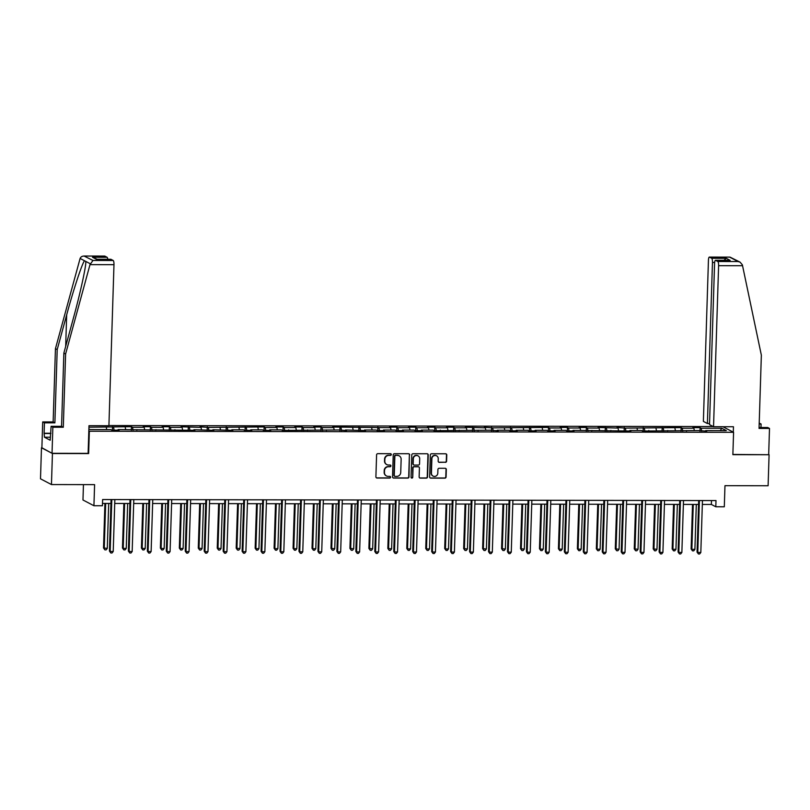 <?xml version="1.0" encoding="UTF-8"?>
<svg xmlns="http://www.w3.org/2000/svg" width="810" height="810" viewBox="0 0 810 810"><rect width="100%" height="100%" fill="white"/><g stroke="black" fill="none" stroke-linecap="round" stroke-linejoin="round"><path stroke-width="1.21" d="M391.301 454.552A0.861 0.83 117.7 0 0 390.491 453.691L377.825 453.671A1.225 1.185 117.7 0 0 376.589 454.886L375.901 476.827A1.225 1.185 117.7 0 0 377.055 478.042L389.731 478.072A0.861 0.83 117.7 0 0 390.157 476.452A0.861 0.83 117.7 0 0 389.782 476.361L388.142 476.361A3.928 3.787 117.7 0 1 384.446 472.453L384.507 470.62A3.928 3.787 117.7 0 1 388.446 466.732L390.086 466.732A0.861 0.83 117.7 0 0 390.511 465.122A0.861 0.83 117.7 0 0 390.136 465.031L388.496 465.021A3.928 3.787 117.7 0 1 384.801 461.123L384.861 459.29A3.928 3.787 117.7 0 1 388.8 455.392L390.44 455.402A0.861 0.83 117.7 0 0 391.301 454.552M386.653 464.525A3.928 3.787 117.7 0 1 384.507 460.961L384.568 459.138A3.928 3.787 117.7 0 1 388.506 455.24L390.147 455.24A0.861 0.83 117.7 0 0 390.714 453.721M376.387 477.829A1.225 1.185 117.7 0 0 376.761 477.89L389.428 477.91A0.861 0.83 117.7 0 0 389.995 476.391M386.289 475.855A3.928 3.787 117.7 0 1 384.153 472.301L384.213 470.468A3.928 3.787 117.7 0 1 388.152 466.58L389.792 466.58A0.861 0.83 117.7 0 0 390.349 465.061M445.358 462.378A1.225 1.185 117.7 0 0 446.583 461.163L446.776 455.007A1.225 1.185 117.7 0 0 445.621 453.782L431.548 453.762A1.225 1.185 117.7 0 0 430.323 454.977L429.634 476.918A1.225 1.185 117.7 0 0 430.788 478.133L444.862 478.163A1.225 1.185 117.7 0 0 446.087 476.938L446.32 469.506A1.225 1.185 117.7 0 0 445.166 468.291L439.142 468.281A1.225 1.185 117.7 0 0 437.916 469.496L437.795 473.182A3.28 3.169 117.7 0 1 433.087 476.088A3.28 3.169 117.7 0 1 431.416 473.172L431.872 458.733A3.28 3.169 117.7 0 1 436.59 455.827A3.28 3.169 117.7 0 1 438.25 458.743L438.18 461.143A1.225 1.185 117.7 0 0 439.334 462.368L445.054 462.226A1.225 1.185 117.7 0 0 446.29 461.001L446.482 454.856A1.225 1.185 117.7 0 0 446.006 453.853M41.877 447.778L52.437 453.519L51.455 484.562L94.598 484.633L93.93 505.734L102.435 505.754L102.627 499.547L715.999 500.57L715.797 506.776L724.302 506.797L724.97 485.686L768.103 485.757L769.085 454.724L732.878 454.45M52.437 453.519L88.644 453.58L89.343 431.234L733.576 432.307L732.868 454.663L769.085 454.724M409.688 454.947A1.225 1.185 117.7 0 0 408.534 453.721L394.46 453.701A1.225 1.185 117.7 0 0 393.225 454.916L392.536 476.857A1.225 1.185 117.7 0 0 393.69 478.072L407.764 478.102A1.225 1.185 117.7 0 0 408.999 476.877L409.394 454.785A1.225 1.185 117.7 0 0 408.908 453.792M413.009 453.732L427.083 453.752A1.225 1.185 117.7 0 1 428.237 454.977L427.548 476.908A1.225 1.185 117.7 0 1 426.313 478.133L420.289 478.123A1.225 1.185 117.7 0 1 419.134 476.898L419.418 467.998A1.225 1.185 117.7 0 0 418.264 466.783L414.264 466.773A1.225 1.185 117.7 0 0 413.039 467.988L412.746 477.252A0.861 0.83 117.7 0 1 411.51 478.011A0.861 0.83 117.7 0 1 411.075 477.252L411.774 454.947A1.225 1.185 117.7 0 1 413.009 453.732M51.455 484.562L40.5 478.811L41.472 447.778M722.955 426.748L733.576 432.307M713.195 426.556L108.925 425.544M89.343 431.234L88.827 430.96M699.992 431.133L700.093 427.65L692.803 427.639L693.887 428.207L682.222 428.186L681.139 427.619L625.361 428.095L616.987 427.508L618.071 428.075L598.033 427.477L599.116 428.044L587.452 428.024L586.369 427.457L579.079 427.447L580.152 428.014L568.488 427.994L567.415 427.427L560.125 427.417L561.198 427.984L549.534 427.964L548.461 427.397L492.672 427.872L484.299 427.285L485.382 427.852L465.345 427.255L466.428 427.822L454.764 427.801L453.681 427.234L446.391 427.224L447.474 427.791L435.81 427.771L434.727 427.204L427.437 427.194L428.52 427.761L416.856 427.741L415.773 427.174L408.483 427.164L409.566 427.731L397.892 427.71L396.819 427.143L389.529 427.133L390.602 427.7L332.657 427.032L333.74 427.599L322.076 427.579L320.993 427.012L313.703 427.002L314.786 427.569L303.122 427.548L302.039 426.981L294.749 426.971L295.832 427.538L284.168 427.518L283.085 426.951L275.795 426.941L276.878 427.508L265.214 427.488L264.131 426.921L208.342 427.397L199.979 426.809L201.052 427.376L181.025 426.779L182.098 427.346L170.434 427.326L169.351 426.759L162.061 426.748L163.144 427.315L151.48 427.295L150.397 426.728L143.107 426.718L144.19 427.285L132.526 427.265L131.443 426.698L88.948 427.194M700.093 427.65L701.176 428.217L721.831 428.257L726.337 430.616L705.682 430.576L706.765 431.143L698.392 430.566L642.603 431.041L641.52 430.475L629.856 430.454L630.939 431.021L572.994 430.353L574.077 430.92L566.787 430.91L565.704 430.343L554.04 430.323L555.123 430.89L547.833 430.88L546.75 430.312L535.086 430.292L536.169 430.859L528.879 430.849L527.796 430.282L516.132 430.262L517.205 430.829L509.915 430.819L508.842 430.252L497.178 430.231L498.251 430.798L489.888 430.211L434.099 430.687L433.016 430.12L421.352 430.1L422.435 430.667L415.145 430.657L414.062 430.09L402.398 430.069L403.481 430.636L396.191 430.626L395.108 430.059L383.444 430.039L384.527 430.606L377.237 430.596L376.154 430.029L364.49 430.009L365.573 430.576L345.536 429.978L346.619 430.545L338.246 429.958L282.457 430.434L281.374 429.867L269.71 429.847L270.793 430.414L263.503 430.404L262.42 429.837L250.756 429.816L251.839 430.383L244.549 430.373L243.466 429.806L231.802 429.786L232.885 430.353L212.848 429.756L213.931 430.323L193.894 429.715L194.977 430.282L118.078 429.594L119.151 430.161L111.861 430.15L110.788 429.583L90.123 429.543L88.887 428.895M694.322 430.555L693.887 428.207M682.759 431.102L682.222 428.186M686.728 430.545L686.546 431.112M675.368 430.525L674.933 428.176M663.805 431.072L663.269 428.156M667.774 430.515L667.592 431.082M656.414 430.495L655.978 428.146M644.851 431.041L644.314 428.125M648.81 430.485L648.638 431.052M637.46 430.464L637.024 428.115M625.897 431.011L625.361 428.095M629.856 430.454L629.684 431.011M618.496 430.434L618.071 428.075M606.943 430.981L606.406 428.055M610.902 430.414L610.73 430.981M599.542 430.404L599.116 428.044M587.989 430.94L587.452 428.024M591.948 430.383L591.776 430.95M580.588 430.363L580.152 428.014M569.025 430.91L568.488 427.994M572.994 430.353L572.822 430.92M561.634 430.333L561.198 427.984M550.071 430.88L549.534 427.964M554.04 430.323L553.868 430.89M542.68 430.302L542.244 427.953M531.117 430.849L530.58 427.933M535.086 430.292L534.914 430.859M523.726 430.272L523.29 427.923M512.163 430.819L511.626 427.903M516.132 430.262L515.96 430.829M504.772 430.242L504.336 427.893M493.209 430.788L492.672 427.872M497.178 430.231L496.996 430.788M485.818 430.211L485.382 427.852M474.255 430.758L473.718 427.842M478.224 430.201L478.042 430.758M466.864 430.181L466.428 427.822M455.301 430.728L454.764 427.801M459.26 430.161L459.088 430.728M447.91 430.15L447.474 427.791M436.347 430.687L435.81 427.771M440.306 430.13L440.134 430.697M428.946 430.11L428.52 427.761M417.393 430.657L416.856 427.741M421.352 430.1L421.18 430.667M409.992 430.08L409.566 427.731M398.439 430.626L397.892 427.71M402.398 430.069L402.226 430.636M391.038 430.049L390.602 427.7M379.475 430.596L378.938 427.68M383.444 430.039L383.272 430.606M372.084 430.019L371.648 427.67M360.521 430.566L359.984 427.65M364.49 430.009L364.318 430.566M353.13 429.988L352.694 427.629M341.567 430.535L341.03 427.619M345.536 429.978L345.364 430.535M334.176 429.958L333.74 427.599M322.613 430.505L322.076 427.579M326.582 429.938L326.4 430.505M315.222 429.928L314.786 427.569M303.659 430.464L303.122 427.548M307.628 429.908L307.446 430.475M296.268 429.887L295.832 427.538M284.705 430.434L284.168 427.518M288.664 429.877L288.492 430.444M277.314 429.857L276.878 427.508M265.751 430.404L265.214 427.488M269.71 429.847L269.538 430.414M258.349 429.826L257.924 427.477M246.797 430.373L246.26 427.457M250.756 429.816L250.584 430.383M239.395 429.796L238.97 427.447M227.843 430.343L227.306 427.427M231.802 429.786L231.63 430.343M220.441 429.766L220.016 427.417M208.879 430.312L208.342 427.397M212.848 429.756L212.676 430.312M201.487 429.735L201.052 427.376M189.925 430.282L189.388 427.356M193.894 429.715L193.722 430.282M182.534 429.705L182.098 427.346M170.971 430.242L170.434 427.326M174.94 429.685L174.768 430.252M163.579 429.664L163.144 427.315M152.017 430.211L151.48 427.295M155.986 429.654L155.814 430.221M144.625 429.634L144.19 427.285M133.063 430.181L132.526 427.265M137.032 429.624L136.849 430.191M125.671 429.604L125.236 427.255M114.109 430.15L113.572 427.234M118.078 429.594L117.895 430.161M106.718 429.573L106.282 427.224M83.45 484.613L82.974 499.993L93.93 505.734M702.331 504.438L711.362 504.448L715.797 506.776M102.505 503.435L110.93 503.445M114.726 503.455L129.894 503.476M133.68 503.486L148.848 503.506M152.634 503.516L167.802 503.536M171.588 503.547L186.756 503.577M190.542 503.577L205.71 503.607M209.496 503.607L224.664 503.638M228.45 503.638L243.618 503.668M247.415 503.678L262.572 503.699M266.368 503.709L281.526 503.729M285.322 503.739L300.48 503.759M304.276 503.769L319.444 503.8M323.231 503.8L338.398 503.83M342.184 503.83L357.352 503.86M361.138 503.86L376.306 503.891M380.092 503.901L395.26 503.921M399.046 503.931L414.214 503.952M418 503.962L433.168 503.982M436.965 503.992L452.122 504.012M455.919 504.022L471.076 504.053M474.873 504.053L490.04 504.083M493.827 504.083L508.994 504.114M512.781 504.124L527.948 504.144M531.735 504.154L546.902 504.174M550.689 504.184L565.856 504.205M569.643 504.215L584.81 504.235M588.597 504.245L603.764 504.276M607.551 504.276L622.718 504.306M626.515 504.306L641.672 504.336M645.469 504.336L660.626 504.367M664.423 504.377L679.59 504.397M683.377 504.407L698.544 504.427M720.222 430.606L721.831 428.257M701.713 431.133L701.176 428.217M705.682 430.576L705.51 431.143M711.484 500.56L711.362 504.448M112.377 430.15L112.489 426.667M131.331 430.181L131.443 426.698M150.296 430.211L150.397 426.728M169.249 430.242L169.351 426.759M188.203 430.272L188.315 426.799M207.157 430.302L207.269 426.829M226.111 430.343L226.223 426.86M245.065 430.373L245.177 426.89M264.019 430.404L264.131 426.921M282.974 430.434L283.085 426.951M301.927 430.464L302.039 426.981M320.882 430.495L320.993 427.012M339.846 430.525L339.947 427.052M358.8 430.566L358.901 427.083M377.754 430.596L377.865 427.113M396.708 430.626L396.819 427.143M415.662 430.657L415.773 427.174M434.616 430.687L434.727 427.204M453.57 430.717L453.681 427.234M472.524 430.748L472.635 427.275M491.478 430.778L491.589 427.305M510.442 430.819L510.543 427.336M529.396 430.849L529.497 427.366M548.35 430.88L548.461 427.397M567.304 430.91L567.415 427.427M586.258 430.94L586.369 427.457M605.212 430.971L605.323 427.498M624.166 431.001L624.277 427.528M643.12 431.041L643.231 427.558M662.074 431.072L662.185 427.589M681.028 431.102L681.139 427.619M88.644 453.58L88.128 453.306M393.022 477.859A1.225 1.185 117.7 0 0 393.397 477.92L407.47 477.94A1.225 1.185 117.7 0 0 408.706 476.725L409.394 454.785M395.715 455.412A0.861 0.83 117.7 0 0 394.855 456.263L394.247 475.521A0.861 0.83 117.7 0 0 395.057 476.371L396.789 476.371A3.928 3.787 117.7 0 0 400.727 472.483L401.142 459.321A3.928 3.787 117.7 0 0 397.447 455.412L395.422 455.25A0.861 0.83 117.7 0 0 394.561 456.101L394.855 456.263M394.551 476.189A0.861 0.83 117.7 0 1 393.954 475.359L394.561 456.101M398.996 455.757A3.928 3.787 117.7 0 0 397.153 455.26L397.447 455.412M395.422 455.25L397.153 455.26M419.62 477.9A1.225 1.185 117.7 0 0 419.995 477.961L426.019 477.971A1.225 1.185 117.7 0 0 427.245 476.756L427.933 454.825A1.225 1.185 117.7 0 0 427.457 453.823M418.638 466.843A1.225 1.185 117.7 0 0 417.96 466.621L413.971 466.621A1.225 1.185 117.7 0 0 412.735 467.836L412.746 477.252M411.369 477.92A0.861 0.83 117.7 0 0 412.452 477.1M419.701 458.774A3.28 3.169 117.7 0 0 418.041 455.858A3.28 3.169 117.7 0 0 413.323 458.764L413.161 463.846A1.225 1.185 117.7 0 0 414.315 465.072L418.314 465.072A1.225 1.185 117.7 0 0 419.55 463.857L419.701 458.774M417.889 455.777A3.28 3.169 117.7 0 0 413.029 458.602L413.323 458.764M413.647 464.849A1.225 1.185 117.7 0 1 412.867 463.695L413.029 458.602M438.656 462.145A1.225 1.185 117.7 0 0 439.04 462.216L445.054 462.226M436.438 455.746A3.28 3.169 117.7 0 0 431.578 458.571L431.872 458.733M432.935 476.007A3.28 3.169 117.7 0 1 431.123 473.02L431.578 458.571M430.11 477.92A1.225 1.185 117.7 0 0 430.485 477.981L444.558 478.001A1.225 1.185 117.7 0 0 445.794 476.786L446.026 469.354A1.225 1.185 117.7 0 0 445.551 468.352M104.915 503.435L103.518 547.985L107.295 548.38L108.702 503.445M105.664 503.435L104.257 548.37L104.895 549.869L103.518 547.985M107.295 548.38L106.11 549.879L104.895 549.869M111.061 499.557L109.441 551.094L110.18 551.478L111.81 499.557M113.218 551.488L112.033 552.977L110.818 552.977L110.18 551.478L113.218 551.488L114.848 499.567M110.818 552.977L109.441 551.094M89.991 264.637L92.978 260.455L113.208 260.496A3.756 0.901 90.1 0 1 113.977 264.678L89.991 264.637L65.61 354L63.301 427.255L52.852 427.234L52.032 453.306L88.118 453.367L88.989 425.685L108.915 425.716L113.977 264.678M50.281 437.238L44.469 437.228L50.19 440.225L51.111 426.323L61.56 426.333L63.858 353.089L73.335 318.37C80.16 293.757 86.356 265.427 85.799 261.427L84.513 260.749C82.185 263.24 73.305 290.162 66.673 314.877L57.196 349.596L54.888 422.85L44.439 422.83L44.115 433.259L50.888 433.269M85.799 262.096L85.799 261.427L90.214 263.736M63.858 353.089L65.61 354M51.111 426.323L52.852 427.234M61.56 426.333L63.301 427.255M104.601 256.102A3.756 0.901 90.1 0 1 104.713 256.071A3.756 0.901 90.1 0 1 104.824 256.102L107.082 257.276A3.756 0.901 90.1 0 1 107.76 259.281M44.469 437.228L44.115 433.259M104.824 256.102L84.594 256.061C82.347 255.96 80.848 256.75 80.109 258.441L55.444 348.675L53.146 421.929L42.697 421.909L44.439 422.83M42.697 421.909L41.877 447.981L52.032 453.306M53.146 421.929L54.888 422.85M55.444 348.675L57.196 349.596M110.737 259.311A3.756 0.901 90.1 0 1 110.849 259.281A3.756 0.901 90.1 0 1 110.96 259.311L113.208 260.496M50.878 433.512L44.59 433.502M97.19 259.261L92.492 257.256L107.082 257.276M110.96 259.311L97.048 259.291M92.978 260.455L84.037 256.031L104.713 256.071M760.975 427.508L761.086 424.025L759.193 424.025M761.086 424.025L759.213 423.114M713.539 426.728L718.602 265.7A3.756 0.901 -89.9 0 0 717.822 261.508L715.574 260.324A3.756 0.901 -89.9 0 0 715.463 260.293A3.756 0.901 -89.9 0 0 714.572 263.584L709.509 424.622L713.539 426.728L733.465 426.759L733.293 432.165M717.822 261.508L738.052 261.539L740.077 262.146L742.365 264.829L761.349 355.165L759.051 428.419L769.5 428.439L767.748 427.518L759.081 427.508M769.5 428.439L768.68 454.511M711.696 258.289L709.449 257.114A3.756 0.901 -89.9 0 0 709.337 257.084A3.756 0.901 -89.9 0 0 708.436 260.375L703.374 421.402L707.403 423.519L712.466 262.481A3.756 0.901 -89.9 0 0 711.696 258.289L726.276 258.319L723.948 260.314M709.54 423.519L707.403 423.519M729.04 260.344L715.574 260.324M740.077 262.146L730.012 257.114L709.449 257.114M123.869 503.466L122.472 548.016L123.211 548.41L126.249 548.41L127.656 503.476M124.618 503.466L123.211 548.41L123.849 549.909L122.472 548.016M126.249 548.41L125.064 549.909L123.849 549.909M142.823 503.496L141.426 548.046L142.165 548.441L145.203 548.441L146.61 503.506M143.573 503.496L142.165 548.441L142.803 549.939L141.426 548.046M145.203 548.441L144.018 549.939L142.803 549.939M130.015 499.588L128.395 551.124L129.134 551.509L130.764 499.588M132.172 551.519L130.987 553.007L129.772 553.007L129.134 551.509L132.172 551.519L133.802 499.598M129.772 553.007L128.395 551.124M148.969 499.618L147.349 551.154L148.088 551.539L149.718 499.618M151.126 551.549L149.941 553.048L148.726 553.038L148.088 551.539L151.126 551.549L152.756 499.628M148.726 553.038L147.349 551.154M161.777 503.526L160.38 548.076L161.119 548.471L164.157 548.471L165.564 503.536M162.526 503.536L161.119 548.471L161.757 549.97L160.38 548.076M164.157 548.471L162.972 549.97L161.757 549.97M180.731 503.567L179.334 548.117L180.073 548.502L183.111 548.502L184.528 503.567M181.491 503.567L180.073 548.502L180.711 550L179.334 548.117M183.111 548.502L181.926 550L180.711 550M199.685 503.597L198.288 548.147L202.065 548.542L203.482 503.597M200.445 503.597L199.027 548.532L199.665 550.03L198.288 548.147M202.065 548.542L200.88 550.03L199.665 550.03M167.923 499.659L166.303 551.185L167.042 551.569L168.672 499.659M170.08 551.58L168.895 553.078L167.68 553.068L167.042 551.569L170.08 551.58L171.71 499.659M167.68 553.068L166.303 551.185M186.877 499.689L185.257 551.215L185.996 551.61L187.626 499.689M189.034 551.61L187.849 553.108L186.634 553.108L185.996 551.61L189.034 551.61L190.664 499.689M186.634 553.108L185.257 551.215M205.831 499.719L204.211 551.245L204.95 551.64L206.58 499.719M207.988 551.64L206.803 553.139L205.588 553.139L204.95 551.64L207.988 551.64L209.618 499.719M205.588 553.139L204.211 551.245M218.639 503.628L217.242 548.178L221.019 548.572L222.436 503.628M219.399 503.628L217.981 548.562L218.619 550.061L217.242 548.178M221.019 548.572L219.834 550.071L218.619 550.061M224.785 499.75L223.165 551.286L223.904 551.671L225.534 499.75M226.942 551.671L225.757 553.169L224.542 553.169L223.904 551.671L226.942 551.671L228.572 499.76M224.542 553.169L223.165 551.286M237.603 503.658L236.196 548.208L239.973 548.603L241.39 503.668M238.353 503.658L236.935 548.593L237.573 550.091L236.196 548.208M239.973 548.603L238.788 550.101L237.573 550.091M243.739 499.78L242.119 551.316L242.858 551.701L244.498 499.78M245.896 551.701L244.711 553.2L243.496 553.2L242.858 551.701L245.896 551.701L247.536 499.79M243.496 553.2L242.119 551.316M256.557 503.688L255.15 548.238L255.899 548.633L258.937 548.633L260.344 503.699M257.307 503.688L255.899 548.633L256.537 550.132L255.15 548.238M258.937 548.633L257.752 550.132L256.537 550.132M262.693 499.81L261.073 551.347L261.822 551.731L263.452 499.81M264.86 551.742L263.675 553.23L262.46 553.23L261.822 551.731L264.86 551.742L266.49 499.821M262.46 553.23L261.073 551.347M275.511 503.719L274.104 548.269L274.853 548.664L277.891 548.664L279.298 503.729M276.261 503.719L274.853 548.664L275.491 550.162L274.104 548.269M277.891 548.664L276.706 550.162L275.491 550.162M281.647 499.841L280.037 551.377L280.776 551.762L282.406 499.841M283.814 551.772L282.629 553.271L281.414 553.26L280.776 551.762L283.814 551.772L285.444 499.851M281.414 553.26L280.037 551.377M294.465 503.749L293.068 548.299L293.807 548.694L296.845 548.694L298.252 503.759M295.215 503.759L293.807 548.694L294.445 550.192L293.068 548.299M296.845 548.694L295.66 550.192L294.445 550.192M300.611 499.871L298.991 551.408L299.73 551.792L301.36 499.881M302.768 551.802L301.583 553.301L300.368 553.291L299.73 551.792L302.768 551.802L304.398 499.881M300.368 553.291L298.991 551.408M313.419 503.79L312.022 548.34L312.761 548.724L315.799 548.724L317.206 503.79M314.169 503.79L312.761 548.724L313.399 550.223L312.022 548.34M315.799 548.724L314.614 550.223L313.399 550.223M319.565 499.912L317.945 551.438L318.684 551.833L320.315 499.912M321.722 551.833L320.537 553.331L319.322 553.331L318.684 551.833L321.722 551.833L323.352 499.912M319.322 553.331L317.945 551.438M332.373 503.82L330.976 548.37L334.753 548.765L336.16 503.82M333.123 503.82L331.715 548.755L332.353 550.253L330.976 548.37M334.753 548.765L333.568 550.253L332.353 550.253M338.519 499.942L336.899 551.468L337.638 551.863L339.268 499.942M340.676 551.863L339.491 553.362L338.276 553.362L337.638 551.863L340.676 551.863L342.306 499.942M338.276 553.362L336.899 551.468M351.327 503.85L349.93 548.4L353.707 548.795L355.124 503.85M352.077 503.85L350.669 548.785L351.307 550.284L349.93 548.4M353.707 548.795L352.522 550.284L351.307 550.284M357.473 499.972L355.853 551.499L356.592 551.894L358.222 499.972M359.63 551.894L358.445 553.392L357.23 553.392L356.592 551.894L359.63 551.894L361.26 499.983M357.23 553.392L355.853 551.499M370.281 503.881L368.884 548.431L372.661 548.826L374.078 503.891M371.041 503.881L369.623 548.815L370.261 550.314L368.884 548.431M372.661 548.826L371.476 550.324L370.261 550.314M376.427 500.003L374.807 551.539L375.546 551.924L377.176 500.003M378.584 551.924L377.399 553.422L376.184 553.422L375.546 551.924L378.584 551.924L380.214 500.013M376.184 553.422L374.807 551.539M389.235 503.911L387.838 548.461L391.615 548.856L393.032 503.921M389.995 503.911L388.577 548.846L389.215 550.354L387.838 548.461M391.615 548.856L390.43 550.354L389.215 550.354M395.381 500.033L393.761 551.569L394.5 551.954L396.13 500.033M397.538 551.964L396.353 553.453L395.138 553.453L394.5 551.954L397.538 551.964L399.168 500.043M395.138 553.453L393.761 551.569M408.189 503.942L406.792 548.491L407.531 548.886L410.569 548.886L411.986 503.952M408.949 503.942L407.531 548.886L408.169 550.385L406.792 548.491M410.569 548.886L409.384 550.385L408.169 550.385M414.335 500.064L412.715 551.6L413.454 551.985L415.095 500.064M416.492 551.995L415.307 553.483L414.092 553.483L413.454 551.985L416.492 551.995L418.132 500.074M414.092 553.483L412.715 551.6M427.153 503.972L425.746 548.522L426.485 548.917L429.523 548.917L430.94 503.982M427.903 503.972L426.485 548.917L427.123 550.415L425.746 548.522M429.523 548.917L428.338 550.415L427.123 550.415M433.289 500.094L431.669 551.63L432.408 552.015L434.049 500.104M435.446 552.025L434.271 553.524L433.056 553.513L432.408 552.015L435.446 552.025L437.086 500.104M433.056 553.513L431.669 551.63M446.108 504.002L444.7 548.562L445.449 548.947L448.487 548.947L449.894 504.012M446.857 504.012L445.449 548.947L446.087 550.446L444.7 548.562M448.487 548.947L447.302 550.446L446.087 550.446M452.243 500.134L450.623 551.661L451.373 552.045L453.003 500.134M454.41 552.055L453.225 553.554L452.01 553.554L451.373 552.045L454.41 552.055L456.04 500.134M452.01 553.554L450.623 551.661M465.061 504.043L463.664 548.593L467.441 548.988L468.848 504.043M465.811 504.043L464.403 548.978L465.041 550.476L463.664 548.593M467.441 548.988L466.256 550.476L465.041 550.476M471.197 500.165L469.587 551.691L470.326 552.086L471.957 500.165M473.364 552.086L472.179 553.584L470.964 553.584L470.326 552.086L473.364 552.086L474.994 500.165M470.964 553.584L469.587 551.691M484.015 504.073L482.618 548.623L486.395 549.018L487.802 504.073M484.765 504.073L483.357 549.008L483.995 550.506L482.618 548.623M486.395 549.018L485.21 550.506L483.995 550.506M490.161 500.195L488.541 551.721L489.28 552.116L490.911 500.195M492.318 552.116L491.133 553.615L489.918 553.615L489.28 552.116L492.318 552.116L493.948 500.195M489.918 553.615L488.541 551.721M502.969 504.103L501.572 548.654L505.349 549.048L506.756 504.114M503.719 504.103L502.311 549.038L502.949 550.537L501.572 548.654M505.349 549.048L504.164 550.547L502.949 550.537M509.115 500.226L507.495 551.762L508.234 552.147L509.865 500.226M511.272 552.147L510.087 553.645L508.872 553.645L508.234 552.147L511.272 552.147L512.902 500.236M508.872 553.645L507.495 551.762M521.923 504.134L520.526 548.684L524.303 549.079L525.71 504.144M522.673 504.134L521.265 549.069L521.903 550.567L520.526 548.684M524.303 549.079L523.118 550.577L521.903 550.567M528.069 500.256L526.449 551.792L527.188 552.177L528.819 500.256M530.226 552.187L529.041 553.676L527.826 553.676L527.188 552.177L530.226 552.187L531.856 500.266M527.826 553.676L526.449 551.792M540.878 504.164L539.48 548.714L540.219 549.109L543.257 549.109L544.674 504.174M541.637 504.164L540.219 549.109L540.857 550.608L539.48 548.714M543.257 549.109L542.072 550.608L540.857 550.608M547.023 500.286L545.403 551.823L546.142 552.207L547.773 500.286M549.18 552.217L547.995 553.706L546.78 553.706L546.142 552.207L549.18 552.217L550.81 500.296M546.78 553.706L545.403 551.823M559.831 504.195L558.434 548.745L559.173 549.139L562.211 549.139L563.628 504.205M560.591 504.195L559.173 549.139L559.811 550.638L558.434 548.745M562.211 549.139L561.026 550.638L559.811 550.638M565.977 500.317L564.357 551.853L565.096 552.238L566.727 500.327M568.134 552.248L566.949 553.746L565.734 553.736L565.096 552.238L568.134 552.248L569.764 500.327M565.734 553.736L564.357 551.853M578.785 504.225L577.388 548.785L578.127 549.17L581.165 549.17L582.582 504.235M579.545 504.235L578.127 549.17L578.765 550.668L577.388 548.785M581.165 549.17L579.98 550.668L578.765 550.668M584.931 500.357L583.311 551.883L584.051 552.268L585.681 500.357M587.088 552.278L585.903 553.777L584.688 553.767L584.051 552.268L587.088 552.278L588.718 500.357M584.688 553.767L583.311 551.883M597.75 504.265L596.342 548.815L597.081 549.2L600.119 549.2L601.536 504.265M598.499 504.265L597.081 549.2L597.719 550.699L596.342 548.815M600.119 549.2L598.934 550.699L597.719 550.699M603.885 500.388L602.265 551.914L603.004 552.309L604.645 500.388M606.042 552.309L604.857 553.807L603.642 553.807L603.004 552.309L606.042 552.309L607.682 500.388M603.642 553.807L602.265 551.914M616.704 504.296L615.296 548.846L619.073 549.241L620.49 504.296M617.453 504.296L616.035 549.231L616.683 550.729L615.296 548.846M619.073 549.241L617.898 550.729L616.683 550.729M622.839 500.418L621.219 551.944L621.969 552.339L623.599 500.418M625.006 552.339L623.822 553.837L622.606 553.837L621.969 552.339L625.006 552.339L626.636 500.418M622.606 553.837L621.219 551.944M635.658 504.326L634.25 548.876L638.037 549.271L639.444 504.326M636.407 504.326L634.999 549.261L635.637 550.76L634.25 548.876M638.037 549.271L636.852 550.77L635.637 550.76M641.793 500.448L640.173 551.985L640.923 552.369L642.553 500.448M643.96 552.369L642.775 553.868L641.56 553.868L640.923 552.369L643.96 552.369L645.59 500.458M641.56 553.868L640.173 551.985M654.612 504.357L653.214 548.907L656.991 549.301L658.398 504.367M655.361 504.357L653.953 549.291L654.591 550.79L653.214 548.907M656.991 549.301L655.806 550.8L654.591 550.79M660.758 500.479L659.137 552.015L659.877 552.4L661.507 500.479M662.914 552.4L661.729 553.898L660.514 553.898L659.877 552.4L662.914 552.4L664.544 500.489M660.514 553.898L659.137 552.015M673.566 504.387L672.168 548.937L672.908 549.332L675.945 549.332L677.352 504.397M674.315 504.387L672.908 549.332L673.545 550.83L672.168 548.937M675.945 549.332L674.76 550.83L673.545 550.83M679.712 500.509L678.091 552.045L678.831 552.43L680.461 500.509M681.868 552.44L680.683 553.929L679.469 553.929L678.831 552.43L681.868 552.44L683.498 500.519M679.469 553.929L678.091 552.045M692.52 504.417L691.122 548.967L691.861 549.362L694.899 549.362L696.306 504.427M693.269 504.417L691.861 549.362L692.499 550.861L691.122 548.967M694.899 549.362L693.714 550.861L692.499 550.861M698.665 500.539L697.046 552.076L697.785 552.46L699.415 500.539M700.822 552.471L699.637 553.969L698.422 553.959L697.785 552.46L700.822 552.471L702.452 500.55M698.422 553.959L697.046 552.076M84.513 260.749L80.109 258.441M96.38 259.291L92.492 257.256M65.681 346.417L66.673 314.877M738.052 261.539L729.678 257.145M726.276 258.319L730.154 260.354M742.578 265.731L718.602 265.7M714.643 262.491L712.466 262.481M110.849 259.281L96.714 259.261M715.463 260.293L729.597 260.324M709.337 257.084L730.012 257.114"/></g></svg>
